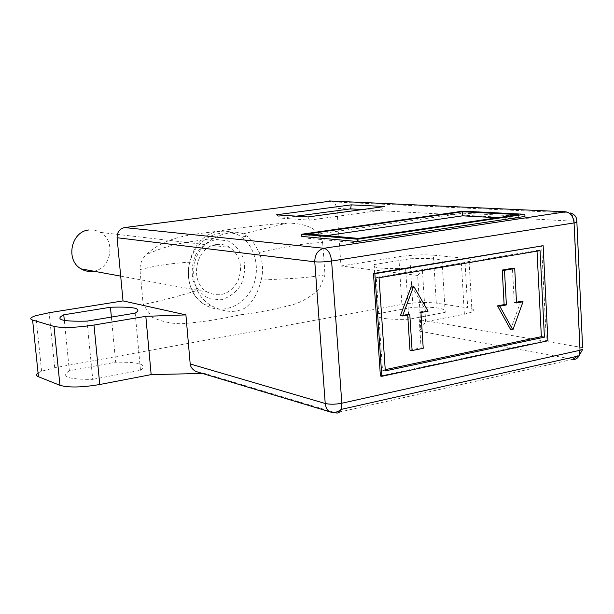<?xml version="1.0" encoding="UTF-8"?>
<svg xmlns="http://www.w3.org/2000/svg" width="614" height="614" viewBox="0 0 614 614"><rect width="100%" height="100%" fill="white"/><g stroke="black" fill="none" stroke-linecap="round" stroke-linejoin="round"><path stroke-width="0.46" stroke-dasharray="3.07 2.3" d="M524.962 216.427L463.033 213.196L301.819 236.428M380.404 375.975L546.368 340.501L541.594 245.615M38.06 372.944L41.591 371.201L54.73 367.771L401.894 304.406C414.465 302.395 425.939 301.981 436.308 303.155L467.684 307.867C473.77 308.865 475.213 310.254 472.028 312.027L464.384 314.238L425.663 321.698L419.431 331.146L572.808 359.305L335.942 412.877M331.399 201.054L333.394 201.906L335.244 203.679L336.886 208.353L574.228 221.247L580.13 347.194L420.475 319.879L417.666 275.433L340.985 266.008L336.886 208.353M340.985 266.008L398.793 256.752L401.894 304.406M322.657 242.561L325.006 274.849C316.187 276.423 305.434 277.612 292.755 278.418L261.157 280.107C263.583 270.505 262.853 261.295 258.962 252.469C277.758 248.317 304.252 242.898 322.657 242.561C318.697 225.614 300.63 223.619 287.644 222.982C264.864 224.624 241.34 227.403 217.057 231.324C193.356 234.517 165.933 235.622 145.702 255.125C141.857 259.2 139.946 264.043 139.961 269.638L143.162 304.475L152.234 317.308C161.643 321.567 171.413 323.708 181.544 323.747C201.446 322.166 220.871 319.211 239.828 314.875C258.901 312.557 277.344 308.926 295.173 303.984C304.03 300.707 312.073 295.733 319.303 289.064L325.006 274.849M201.922 373.289L204.5 373.404L202.474 373.45M64.324 320.454L69.359 370.772L115.678 362.214L111.38 317.085M69.359 370.772C60.126 376.658 67.916 379.521 92.737 379.36L87.042 321.122M135.18 313.14L140.476 370.288L92.737 379.36M140.476 370.288C147.844 364.501 139.578 361.815 115.678 362.214M377.41 313.838L413.007 307.261C435.61 306.609 446.34 308.312 445.196 312.365L408.878 319.265C385.285 319.787 374.793 317.975 377.41 313.838L374.079 264.58C371.393 267.873 381.893 269.093 405.593 268.257L408.878 319.265M464.384 314.238L461.398 263.306L422.409 269.853L425.663 321.698M461.398 263.306L469.096 261.434C472.327 259.991 470.892 258.931 464.79 258.264L467.684 307.867M436.308 303.155L433.361 255.148L464.79 258.264M433.361 255.148C422.962 254.419 411.441 254.956 398.793 256.752M417.666 275.433L422.409 269.853M374.079 264.58L409.906 258.786L413.007 307.261M445.196 312.365L442.157 262.193C443.362 259.001 432.609 257.865 409.906 258.786M442.157 262.193L405.593 268.257M420.475 319.879C420.72 325.374 420.375 329.127 419.431 331.146M362.69 209.52L379.92 210.448L309.395 220.134L281.596 218.162L276.308 214.823M309.395 220.134L307.998 216.942M379.92 210.448L384.817 206.511M281.596 218.162L296.409 216.166M463.033 213.196L462.918 211.162M497.478 217.747L518.799 218.922L358.898 243.044L358.576 238.409M358.898 243.044L308.051 238.293L307.729 233.926M518.799 218.922L518.577 214.608M308.051 238.293L326.633 235.592M516.504 302.218L514.271 302.648L512.437 268.287M510.602 329.534L520.764 301.405M385.231 369.659L382.514 370.227L376.252 277.382L536.974 250.389L537.02 251.164M411.503 285.917L425.916 310.814L418.802 312.15L421.066 347.854L409.975 350.126M407.704 314.99L407.658 314.238L400.42 315.596M546.368 340.501L547.903 340.762M536.974 250.389L540.051 250.65M376.252 277.382L379.053 277.751M382.514 370.227L385.316 370.887M516.543 302.963L514.271 302.648M423.223 348.284L421.066 347.854M420.958 312.495L418.802 312.15M428.081 311.16L425.916 310.814M409.799 314.598L407.658 314.238M216.581 244.541C221.362 243.911 225.814 244.886 229.928 247.457C240.673 256.199 243.236 267.635 237.61 281.749C229.605 294.413 219.421 297.821 207.079 291.965C188.705 281.734 195.828 246.275 216.581 244.541M139.961 269.638C157.123 265.248 175.404 262.7 194.807 261.986C192.712 271.979 193.525 281.442 197.248 290.376C178.352 296.393 160.315 301.09 143.162 304.475M194.807 261.986C197.746 251.51 204.063 243.628 213.764 238.347L222.161 234.563L230.58 232.499C235.607 231.846 239.805 232.299 243.19 233.865L247.887 236.766C252.101 240.258 255.792 245.493 258.962 252.469M261.157 280.107C258.08 292.74 252.838 301.981 245.446 307.829C235.868 313.102 224.808 312.541 212.244 306.148C205.429 302.418 200.433 297.161 197.248 290.376M89.015 229.958L95.024 230.204L100.619 232.43C116.123 240.857 111.157 268.802 93.712 271.188M54.73 367.771L49.143 312.726M334.423 412.416L204.5 373.404M582.617 347.892L580.13 347.194L579.509 352.045L577.352 356.235M565.778 211.799L570.368 212.989C572.693 214.823 573.983 217.579 574.228 221.247L576.853 221.562M216.159 239.491L227.932 240.865C235.2 244.763 240.488 250.865 243.781 259.154C245.462 268.103 244.464 276.776 240.803 285.165C235.715 292.586 229.175 297.452 221.201 299.778L209.405 298.711C201.983 294.981 196.534 288.918 193.057 280.521C191.276 271.373 192.282 262.516 196.081 253.943C201.369 246.444 208.062 241.624 216.159 239.491M219.566 231.447C187.546 233.888 176.364 288.902 204.769 304.636C220.71 314.836 242.676 307.123 251.786 288.78C261.134 270.59 255.739 245.961 239.959 235.983C233.696 232.038 226.896 230.526 219.566 231.447M333.394 201.906L570.368 212.989M41.591 371.201L35.873 315.65M469.096 261.434L472.028 312.027M212.244 306.148L204.769 304.636C196.749 299.885 191.537 292.126 189.143 281.365C188.582 278.994 188.321 274.98 188.368 269.346C189.396 261.541 192.151 254.196 196.633 247.296C206.488 236.996 211.469 235.553 216.734 233.965C227.264 232.031 235.008 232.706 239.959 235.983L247.887 236.766M213.741 238.309L183.801 242.722C168.965 245.669 156.271 249.806 145.702 255.125M287.644 222.989L243.167 233.834M120.689 276.131L207.079 291.965M100.619 232.43L229.928 247.457"/><path stroke-width="0.92" d="M276.308 214.823L307.998 216.942L384.817 206.511L351.246 204.861L276.308 214.823M202.474 373.45L151.159 374.609L99.767 384.51C81.931 387.503 68.661 387.772 59.957 385.323L53.994 326.402L32.596 320.047C29.303 318.927 30.393 317.461 35.873 315.65L49.143 312.726L123.015 300.898L117.09 237.733C117.082 232.161 119.569 228.769 124.55 227.564L331.399 201.054M301.658 234.241L301.819 236.428L357.601 241.548L524.962 216.427L524.855 214.271L462.918 211.162L301.658 234.241L357.44 239.222L524.855 214.271M543.144 245.738L373.466 273.514L380.404 375.975L381.801 376.321L547.903 340.762L543.144 245.738L374.862 273.69L381.801 376.321M59.957 385.323L38.452 376.727C36.026 375.707 35.896 374.44 38.06 372.944M53.994 326.402C62.682 328.168 76.013 327.715 93.996 325.036L99.767 384.51M151.159 374.609L145.825 316.333L93.996 325.036M145.825 316.333L185.904 314.898L190.194 363.956C190.563 367.072 192.489 369.582 195.958 371.493L201.922 373.289M123.015 300.898L185.904 314.898M63.756 314.813C54.354 319.595 62.121 321.705 87.042 321.122L135.18 313.14C142.701 308.466 134.451 306.509 110.443 307.253L63.756 314.813L64.324 320.454M111.38 317.085L110.443 307.253M296.409 216.166L350.609 208.867L362.69 209.52M350.609 208.867L351.246 204.861M357.601 241.548L357.44 239.222M358.576 238.409L307.729 233.926L462.373 211.753L518.577 214.608L358.576 238.409M326.633 235.592L462.611 215.829L462.373 211.753M462.611 215.829L497.478 217.747M523.036 301.712L516.543 302.963L514.716 268.525L512.437 268.287L502.237 270.068L504.117 304.598L497.524 305.864L510.602 329.534L512.867 329.902L523.036 301.712L520.764 301.405L516.504 302.218M537.02 251.164L541.356 336.664L385.231 369.659M413.652 286.208L402.554 315.957L400.42 315.596L411.503 285.917L413.652 286.208L428.081 311.16L420.958 312.495L423.223 348.284L412.109 350.563L409.975 350.126L407.704 314.99M373.466 273.514L374.862 273.69M385.316 370.887L379.053 277.751L540.051 250.65L544.418 337.17L385.316 370.887M541.356 336.664L544.418 337.17M514.716 268.525L504.501 270.313L506.373 304.92L504.117 304.598M512.867 329.902L499.773 306.186L506.373 304.92M504.501 270.313L502.237 270.068M499.773 306.186L497.524 305.864M412.109 350.563L409.799 314.598L402.554 315.957M93.712 271.188C89.245 271.971 85.039 271.196 81.109 268.878C65.138 260.313 71.055 231.294 89.015 229.958M124.55 227.564L323.985 248.279L565.778 211.799L329.373 200.962M190.194 363.956L325.22 403.49L314.775 261.802C314.859 254.434 317.929 249.929 323.985 248.279C328.114 249.43 330.647 253.674 331.598 261.027L341.829 403.229L580.03 350.256L574.059 222.92L331.598 261.027C325.044 261.94 319.433 262.193 314.775 261.802L117.09 237.733M335.942 412.877L329.649 411.756C327.047 409.945 325.566 407.182 325.22 403.49C329.864 404.534 335.397 404.449 341.829 403.229L341.146 409.415C340.002 412.309 338.268 413.468 335.942 412.877L334.423 412.416M32.596 320.047L38.452 376.727M577.352 356.235L572.808 359.305C575.479 359.697 577.536 358.545 578.979 355.867L582.686 349.358L580.03 350.256L578.979 355.867L341.146 409.415C337.37 412.408 333.532 413.191 329.649 411.756L195.958 371.493M565.778 211.799C570.513 212.667 573.269 216.366 574.059 222.92L576.769 222.329C577.183 217.494 575.049 214.378 570.368 212.989M576.853 221.562L582.617 347.892M81.109 268.878L120.689 276.131"/></g></svg>
